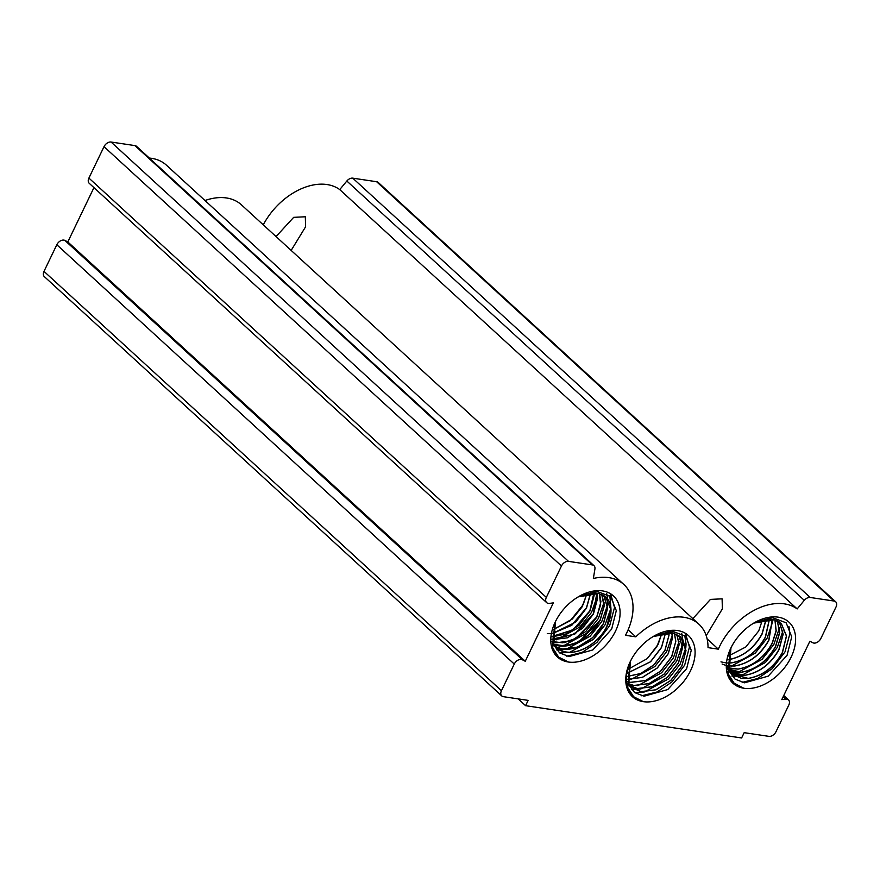 <?xml version="1.0" encoding="UTF-8"?>
<svg xmlns="http://www.w3.org/2000/svg" width="880" height="880" viewBox="0 0 880 880"><rect width="100%" height="100%" fill="white"/><g stroke="black" fill="none" stroke-linecap="round" stroke-linejoin="round"><path stroke-width="1.32" d="M629.926 662.321L626.12 675.928L627.319 688.094L633.336 697.114L643.313 701.657A41.448 27.731 -47.5 0 1 629.827 662.53A41.448 27.731 -47.5 0 1 630.267 661.595A41.448 27.731 -47.5 0 1 654.203 635.943A41.448 27.731 -47.5 0 1 688.688 635.8A41.448 27.731 -47.5 0 1 690.58 670.615A41.448 27.731 -47.5 0 1 643.313 701.657L633.6 696.707L627.715 687.511L630.124 661.903M630.432 661.243L628.705 684.662L634.623 692.571L644.083 696.212L667.755 689.557L686.609 668.712L691.251 650.298L685.696 636.262L671.825 630.993L653.983 636.064M692.835 618.618L710.468 599.39L722.106 598.84L722.37 608.85L706.838 634.667M276.056 236.566L293.678 217.338L305.327 216.777L305.591 226.798L291.159 250.415M779.405 622.017L783.167 634.227L779.053 649.605C770.858 664.191 759.473 672.771 744.887 675.334L730.477 672.32M730.246 672.144L744.821 675.279C759.352 672.694 770.715 664.092 778.921 649.473L783.035 634.161L779.328 621.973M777.337 620.862L779.735 632.555L775.665 646.492C767.47 661.089 756.085 669.658 741.499 672.232L728.893 670.274M726.605 668.866L741.433 672.166C755.964 669.581 767.327 660.99 775.533 646.371L779.592 632.467L777.26 620.829M775.016 619.982L776.204 630.938L772.277 643.39C764.082 657.976 752.697 666.556 738.111 669.119L728.31 668.316M726.517 667.612L738.045 669.064C752.565 666.479 763.939 657.877 772.134 643.269L776.072 630.85L774.928 619.96M772.409 619.388L768.889 640.277C760.694 654.874 749.309 663.454 734.723 666.017L727.881 665.896M726.473 665.588L734.657 665.951C749.177 663.377 760.551 654.775 768.746 640.156L772.31 619.366M769.494 619.102L765.49 637.175C757.306 651.761 745.921 660.341 731.335 662.915L727.672 663.08L731.335 662.915M726.605 662.981L731.269 662.849C745.789 660.264 757.163 651.673 765.358 637.054L769.384 619.102M766.216 619.201L762.102 634.073C753.918 648.659 742.533 657.239 727.947 659.802L727.793 659.824M727.881 659.747C742.401 657.162 753.775 648.56 761.97 633.952L766.084 619.212M762.476 619.817L758.714 630.96L745.789 646.987L728.343 656.04M732.006 673.981L748.209 678.381C762.74 675.796 774.103 667.194 782.309 652.586L786.412 636.064L781.363 623.579M753.742 623.106L774.268 619.784L781.22 623.436L786.533 635.954L782.441 652.707C774.246 667.293 762.861 675.873 748.275 678.436L731.852 673.849L728.827 670.175M722.095 664.026L726.286 665.544M720.951 661.87L726.451 662.97M629.695 685.564L637.296 688.545L652.344 686.708L667.359 677.325L678.414 662.926L682.539 647.614L678.81 635.382M678.843 635.415L682.605 647.537L678.48 662.981L667.546 677.281L652.553 686.719L637.494 688.633L629.728 685.586L637.494 688.633L652.553 686.719L667.546 677.281L678.524 662.915L682.605 647.537L678.843 635.415M653.224 636.515L673.266 633.072L680.669 636.834L685.993 650.639L681.868 666.083L670.934 680.383L655.941 689.821L640.882 691.735L631.323 687.258L628.342 683.661L633.908 685.443L648.956 683.606L663.971 674.223L675.026 659.813L679.151 644.501L676.742 634.238M676.786 634.26L679.217 644.435L675.092 659.879L664.158 674.168L649.165 683.606L634.095 685.52L628.364 683.683L634.095 685.52L649.165 683.606L664.158 674.168L675.136 659.802L679.217 644.435L676.786 634.26M627.792 681.692L630.52 682.33L645.568 680.493L660.583 671.121L671.638 656.711L675.763 641.399L674.421 633.369M674.465 633.391L675.829 641.322L671.704 656.766L660.77 671.066L645.777 680.504L630.707 682.418L627.803 681.736L630.707 682.418L645.777 680.504L660.77 671.066L671.748 656.7L675.829 641.322L674.465 633.391M627.363 679.261L642.323 677.336L657.195 668.008L668.25 653.598L672.375 638.286L671.803 632.786M671.858 632.797L672.441 638.22L668.316 653.664L657.382 667.953L642.422 677.391L627.363 679.316L642.422 677.391L657.382 667.953L668.36 653.587L672.441 638.22L671.858 632.797M627.154 676.434L640.794 673.475L653.807 664.906L664.862 650.496L668.987 635.184L668.877 632.511M668.943 632.511L669.053 635.118L664.928 650.562L653.994 664.851L640.893 673.519L627.154 676.489L640.893 673.519L653.994 664.851L664.961 650.485L669.053 635.118L668.943 632.511M627.275 673.167L650.419 661.804L661.474 647.394L665.588 632.621M665.654 632.621L661.54 647.449L650.606 661.749L627.264 673.233L650.606 661.749L661.397 647.724L665.654 632.621M661.903 633.237L658.152 644.347L647.218 658.636L627.825 669.438L647.218 658.636L656.898 646.646L661.903 633.237M631.323 687.258L640.684 691.658L655.732 689.81L670.747 680.438L681.802 666.028L685.927 650.716L680.669 636.834M626.34 679.25L625.977 677.941L626.34 679.25M628.793 684.882L629.662 685.531M603.856 595.771L607.607 607.97L603.493 623.337C594.583 642.136 569.613 654.929 556.402 646.965L562.573 649.022L577.643 647.108L592.625 637.67L603.603 623.304L607.695 607.937L603.955 595.837M554.708 645.909L556.336 646.899C569.58 654.863 594.517 642.07 603.427 623.271L607.541 607.948L603.812 595.738M601.788 594.616L604.175 606.298L600.105 620.235L578.93 641.806L565.752 646.019L554.125 644.402M552.948 643.797C566.192 651.75 591.129 638.968 600.039 620.169L604.098 606.265L601.755 594.594M551.012 641.388L562.628 642.807L575.707 638.517L596.651 617.067L600.578 604.648L599.423 593.725L600.644 604.67L596.717 617.122L576.851 637.978L564.3 642.642L552.816 642.092M596.86 593.153L593.329 614.02L575.157 633.853L552.376 639.672M550.968 639.353L574.332 634.26L593.252 613.954L596.816 593.142M593.945 592.867L589.93 610.907L573.463 629.64L552.167 636.845M551.089 636.735L572.869 629.937L589.864 610.852L593.879 592.867M590.656 592.977L586.542 607.805L571.802 625.284L552.277 633.578M551.507 633.589L571.395 625.471L586.476 607.75L590.59 592.977M586.905 593.593L583.154 604.703L570.251 620.719L552.827 629.794M555.951 647.262L559.724 650.012C572.968 657.965 597.905 645.172 606.815 626.384L610.918 609.906L605.924 597.432M578.259 596.849L598.642 593.527L605.671 597.19L610.984 609.697L606.881 626.439C597.971 645.238 573.001 658.031 559.79 650.067L556.325 647.625L553.377 644.05L559.185 645.92L574.255 644.006L589.237 634.568L600.215 620.202L604.307 604.824L601.865 594.649M553.817 645.26L554.664 645.876M547.283 633.6L551.375 633.6M626.835 632.654A56.903 38.082 132.5 0 0 623.876 584.507A56.903 38.082 132.5 0 0 593.362 578.468L594.913 569.052A6.182 4.136 132.5 0 0 593.989 565.675A6.182 4.136 132.5 0 0 592.361 564.927L568.513 561.363A6.182 4.136 132.5 0 0 561.462 565.994L546.337 597.399A6.182 4.136 132.5 0 0 546.667 602.635A6.182 4.136 132.5 0 0 549.461 603.383L553.344 602.888L525.261 661.265L522.335 659.747A6.182 4.136 132.5 0 0 514.261 664.059L501.446 690.701A6.182 4.136 132.5 0 0 501.765 695.926A6.182 4.136 132.5 0 0 503.393 696.674L528.143 700.381L525.591 705.683L741.62 737.968L744.172 732.666L768.933 736.362A6.182 4.136 132.5 0 0 775.984 731.731L788.799 705.089A6.182 4.136 132.5 0 0 788.48 699.864A6.182 4.136 132.5 0 0 785.686 699.105L781.792 699.6L809.886 641.234L812.812 642.752A6.182 4.136 132.5 0 0 820.886 638.44L836 607.024A6.182 4.136 132.5 0 0 835.681 601.788A6.182 4.136 132.5 0 0 834.053 601.04L810.205 597.476A6.182 4.136 132.5 0 0 804.287 600.336L797.181 608.927A56.903 38.082 132.5 0 0 718.333 649.165L708.026 647.625A56.903 38.082 132.5 0 0 698.874 624.162A56.903 38.082 132.5 0 0 635.8 636.834L625.493 635.294A56.903 38.082 132.5 0 0 626.835 632.654M623.876 584.507L166.441 165.187A56.903 38.082 132.5 0 0 149.336 158.059M730.455 648.923L727.738 674.399L733.502 683.419L743.193 688.138A41.448 27.731 -47.5 0 1 730.367 649.11A41.448 27.731 -47.5 0 1 730.796 648.186A41.448 27.731 -47.5 0 1 754.732 622.534A41.448 27.731 -47.5 0 1 789.217 622.391A41.448 27.731 -47.5 0 1 791.109 657.195A41.448 27.731 -47.5 0 1 743.754 688.237L734.107 683.177L728.266 673.981L730.664 648.472M730.95 647.845L729.223 671.264L735.13 679.173L744.59 682.814L768.24 676.137L787.083 655.27L791.725 636.845L786.159 622.809L772.266 617.584L754.424 622.699M555.269 621.951A41.448 27.731 -47.5 0 1 579.205 596.299A41.448 27.731 -47.5 0 1 613.69 596.156A41.448 27.731 -47.5 0 1 615.582 630.971A41.448 27.731 -47.5 0 1 568.403 662.024L567.908 661.947A41.448 27.731 -47.5 0 1 554.84 622.875A41.448 27.731 -47.5 0 1 555.269 621.951M555.434 621.588L553.729 645.018L559.647 652.927L569.118 656.59L592.812 649.946L611.666 629.09L616.297 610.643L610.698 596.596L596.772 591.349L578.886 596.475M555.115 622.292L552.717 647.933L558.635 657.107L568.403 662.024M554.939 622.666L552.277 648.241L558.129 657.272L567.908 661.947M743.743 688.259L743.193 688.138M598.642 593.527A35.255 23.595 132.5 0 0 594.341 592.889L578.006 597.003M774.268 619.784A35.255 23.595 132.5 0 0 769.978 619.124L753.544 623.227M93.94 187.638L67.815 241.934L64.889 240.427A6.182 4.136 132.5 0 0 56.815 244.739L44 271.37A6.182 4.136 132.5 0 0 44.319 276.606L501.765 695.926M593.989 565.675L136.554 146.344A6.182 4.136 132.5 0 0 134.926 145.596L111.067 142.032A6.182 4.136 132.5 0 0 104.016 146.663L88.902 178.079A6.182 4.136 132.5 0 0 89.221 183.304L546.667 602.635M698.874 624.162L241.428 204.831A56.903 38.082 132.5 0 0 204.985 200.519M835.681 601.788L378.235 182.468A6.182 4.136 132.5 0 0 376.607 181.72L352.759 178.156A6.182 4.136 132.5 0 0 346.841 181.016L339.735 189.596A56.903 38.082 132.5 0 0 263.274 224.851M635.8 636.834L628.133 629.794M718.333 649.165L707.113 638.88M525.591 705.683L518.177 698.885M797.181 608.927L339.735 189.596M525.261 661.265L67.815 241.934M628.342 683.661L640.882 691.735L655.941 689.821L670.934 680.383L681.912 666.017L685.993 650.639L682.693 639.122L673.266 633.072A35.255 23.595 132.5 0 0 669.845 632.566L653.004 636.636M626.626 682.814L626.076 682.154M633.325 696.454L631.686 695.541M685.487 633.358L689.447 647.053L684.651 665.181L671.77 682.088L657.151 691.955L641.641 695.783M630.993 693.847L629.937 693.352M684.739 635.382L686.059 643.951L685.828 647.548M685.795 647.801L680.119 664.202L668.382 678.986L644.391 691.966M644.116 692.021L634.579 692.538M629.442 691.438L628.617 691.152M681.681 633.303L682.627 639.023L682.44 644.435M682.407 644.688L676.731 661.089L664.994 675.884L641.003 688.864M640.728 688.919L634.579 689.579M634.535 689.579L631.433 689.447M628.243 688.941L627.572 688.776M679.019 641.586L673.343 657.987L661.606 672.771L637.615 685.751M672.243 635.371L666.567 651.772L654.83 666.556L630.839 679.547M748.275 678.436L741.301 678.337L731.885 673.981L726.484 664.862M744.887 675.334L737.913 675.235L730.444 672.386M730.158 672.188L729.355 671.594M727.232 669.614L726.605 668.888M741.499 672.232L734.525 672.122L728.948 670.373M738.111 669.119L728.321 668.36M734.723 666.017L727.881 665.929M788.997 626.527L789.877 633.655L785.07 651.783L772.2 668.69L757.614 678.535L742.148 682.385M731.72 680.57L730.488 680.009M782.87 630.971L777.26 647.526L765.424 662.475L741.488 675.455M741.147 675.521L735.13 676.181M734.965 676.181L731.951 676.06M728.86 675.587L728.09 675.4M779.482 627.858L773.872 644.413L762.036 659.373L738.1 672.342M737.759 672.408L731.742 673.068M772.706 621.654L767.096 638.198L755.249 653.158L731.324 666.127M602.437 594.935C616.352 601.271 612.689 625.999 596.024 640.772C582.868 651.849 570.79 654.951 559.79 650.067M599.544 593.769L600.908 601.722L596.827 617.089L585.849 631.455L570.867 640.893L555.797 642.807L552.827 642.103M596.937 593.164L597.52 598.609L593.439 613.987L582.461 628.353L567.479 637.791L552.387 639.705M594.022 592.878L594.132 595.507L590.051 610.885L579.073 625.251L565.939 633.93L552.167 636.889M590.733 592.966L586.498 608.102L575.685 622.138L552.277 633.633M586.993 593.582L581.999 607.013L572.297 619.036L552.816 629.849M558.305 656.799L556.71 655.897M610.577 593.758L614.526 607.453L609.73 625.57L596.849 642.488L582.263 652.333L566.775 656.183M555.973 654.192L554.972 653.719M609.829 595.793L610.907 607.937M610.841 608.509L605.11 624.756L593.461 639.375L569.679 652.322M569.195 652.421L559.647 652.927M554.411 651.794L553.652 651.53M606.76 593.703L607.706 599.423M607.717 599.522L607.519 604.835M607.453 605.396L601.722 621.654L590.073 636.273L566.291 649.209M565.807 649.308L559.658 649.979M559.614 649.979L556.479 649.847M553.223 649.319L552.596 649.165M604.054 602.294L598.334 618.552L586.685 633.171L562.903 646.107M597.278 596.079L591.558 612.337L579.909 626.956L556.116 639.892M785.686 699.105L783.156 696.784M834.053 601.04L376.607 181.72M810.205 597.476L352.759 178.156M804.287 600.336L346.841 181.016M592.361 564.927L134.926 145.596M568.513 561.363L111.067 142.032M561.462 565.994L104.016 146.663M546.337 597.399L88.902 178.079M522.335 659.747L64.889 240.427M514.261 664.059L56.815 244.739M501.446 690.701L44 271.37M788.48 699.864L783.761 695.53"/></g></svg>
